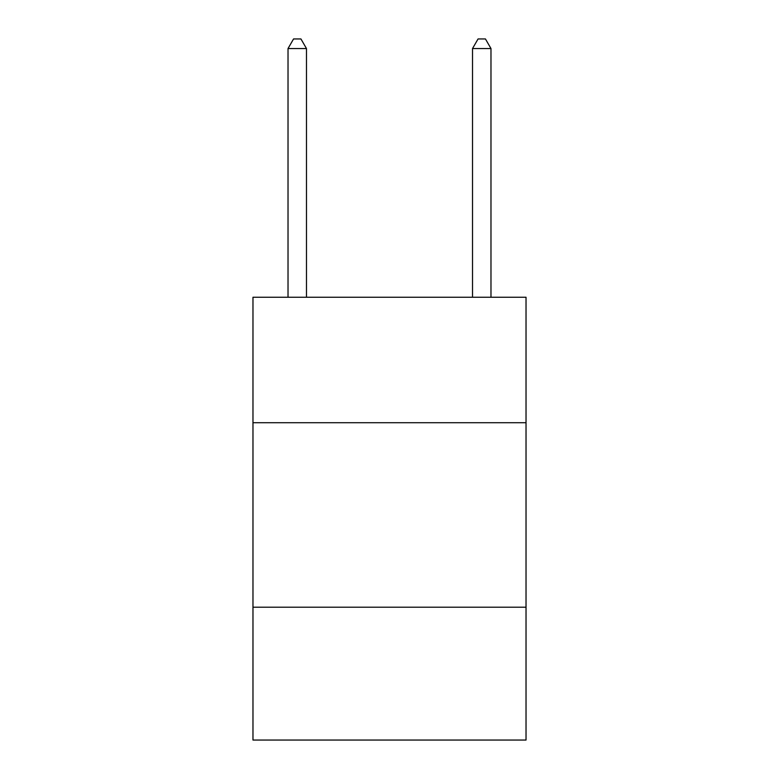 <?xml version="1.0" encoding="UTF-8"?>
<svg xmlns="http://www.w3.org/2000/svg" width="779" height="779" viewBox="0 0 779 779"><rect width="100%" height="100%" fill="white"/><g stroke="black" fill="none" stroke-linecap="round" stroke-linejoin="round"><path stroke-width="1.17" d="M526.029 422.715L526.029 297.247L252.971 297.247L252.971 422.715L526.029 422.715L526.029 740.05L252.971 740.05L252.971 422.715M526.029 607.211L252.971 607.211M306.478 297.247L306.478 48.541L288.026 48.541L288.026 297.247M288.026 48.541L293.556 38.95L300.937 38.95L306.478 48.541M490.974 297.247L490.974 48.541L472.522 48.541L472.522 297.247M472.522 48.541L478.063 38.95L485.444 38.95L490.974 48.541"/></g></svg>
